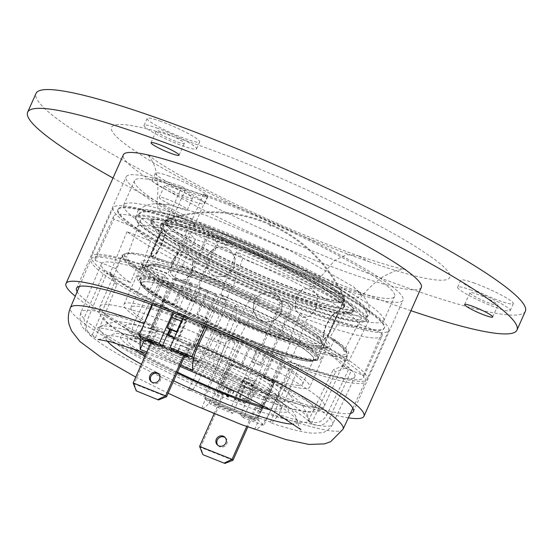 <?xml version="1.0" encoding="UTF-8"?>
<svg xmlns="http://www.w3.org/2000/svg" width="553" height="553" viewBox="0 0 553 553"><rect width="100%" height="100%" fill="white"/><g stroke="black" fill="none" stroke-linecap="round" stroke-linejoin="round"><path stroke-width="0.41" stroke-dasharray="2.77 2.07" d="M192.057 322.06A101.683 12.173 24 0 1 309.735 387.086A101.683 12.173 24 0 1 241.633 369.397A101.683 12.173 24 0 1 123.955 304.371A101.683 12.173 24 0 1 192.057 322.06M225.244 437.637A5.371 5.06 133.7 0 1 226.771 443.824A5.371 5.06 133.7 0 1 217.889 445.345M233.007 460.234L200.525 447.308L199.592 446.416M214.149 413.713L222.831 394.213L223.765 395.105L200.525 447.308L203.234 454.815M252.175 383.768L243.811 402.563L234.334 398.789L242.705 380.001L252.175 383.768L253.108 384.667L244.744 403.455L235.267 399.688L245.186 377.416L254.663 381.183L255.597 382.075A7.673 2.419 -68.3 0 1 254.366 390.826L249.721 401.264L248.781 400.372L253.433 389.927A3.836 1.21 111.7 0 0 254.048 385.559L253.108 384.667L254.663 381.183M222.831 394.213L217.08 391.925L229.474 364.081L239.629 368.125L250.163 344.457L257.94 347.554L251.746 361.475L259.869 364.71L266.062 350.789L273.846 353.885L263.311 377.554L273.459 381.591L261.064 409.434L255.313 407.146L246.666 426.563M223.765 395.105L218.013 392.817L217.08 391.925M218.013 392.817L230.407 364.973L229.474 364.081M230.407 364.973L240.562 369.017L239.629 368.125M240.562 369.017L251.097 345.355L250.163 344.457M251.097 345.355L258.88 348.452L257.94 347.554M258.88 348.452L252.68 362.367L251.746 361.475M252.68 362.367L260.802 365.602L259.869 364.71M260.802 365.602L266.995 351.68L266.062 350.789M266.995 351.68L274.779 354.777L273.846 353.885M274.779 354.777L264.244 378.446L263.311 377.554M264.244 378.446L274.392 382.482L273.459 381.591M274.392 382.482L261.998 410.326L261.064 409.434M261.998 410.326L256.246 408.038L255.313 407.146M256.246 408.038L247.813 426.985M243.811 402.563L244.744 403.455M242.705 380.001L244.571 381.784L254.048 385.559M234.334 398.789L235.267 399.688M245.186 377.416L246.12 378.307A7.673 2.419 -68.3 0 1 244.889 387.052L240.244 397.489L249.721 401.264M240.244 397.489L239.311 396.598L248.781 400.372M239.311 396.598L243.956 386.16A3.836 1.21 111.7 0 0 244.571 381.784M309.113 360.957A94.003 11.254 24 0 1 211.412 326.318A94.003 11.254 24 0 1 141.81 283.129A94.003 11.254 24 0 1 146.268 281.774A94.003 11.254 24 0 1 243.97 316.413A94.003 11.254 24 0 1 313.572 359.602A94.003 11.254 24 0 1 309.113 360.957M298.267 385.317A94.003 11.254 24 0 1 200.566 350.685A94.003 11.254 24 0 1 130.964 307.496A94.003 11.254 24 0 1 135.416 306.141A94.003 11.254 24 0 1 233.124 340.772A94.003 11.254 24 0 1 302.726 383.962A94.003 11.254 24 0 1 298.267 385.317M308.394 420.771L333.272 369.722A124.114 14.855 24 0 1 334.524 370.869A124.114 14.855 24 0 1 335.609 371.955L345.798 367.793A132.202 15.823 -156 0 0 344.747 366.75A132.202 15.823 -156 0 0 343.558 365.651L349.309 367.939L326.74 415.165C322.026 422.568 315.908 424.434 308.394 420.771A122.614 14.675 24 0 1 310.074 422.292A122.614 14.675 24 0 1 311.463 423.702C318.963 427.379 325.026 425.464 329.65 417.95L351.549 370.081A138.713 16.604 24 0 1 354.86 376.78A138.713 16.604 24 0 1 299.035 366.397L278.933 414.563L271.571 423.128L270.472 421.994A122.801 14.703 24 0 1 257.601 417.584L258.666 418.676A127.142 15.221 24 0 1 205.142 397.365L205.357 399.031A129.699 15.525 -156 0 0 258.811 420.315L258.59 418.656C241.875 412.669 224.006 405.549 204.99 397.31L204.078 396.273L225.527 343.835A123.796 14.82 24 0 1 213.935 338.685L219.375 333.659L221.207 335.408A138.713 16.604 24 0 1 106.999 272.705L86.911 321.293L86.206 328.772L89.876 335.049L95.462 337.689A122.614 14.675 24 0 1 93.782 336.169A122.614 14.675 24 0 1 92.392 334.759L85.985 331.309L84.001 318.507L104.766 270.569A138.713 16.604 24 0 1 101.42 263.94A138.713 16.604 24 0 1 157.273 274.253L134.718 321.894C131.282 330.182 130.833 335.063 133.356 336.535A122.801 14.703 24 0 1 146.227 340.938L146.054 340.89C162.596 346.793 180.409 353.885 199.488 362.167L200.151 362.284L198.638 361.261L197.504 361.669A129.699 15.525 -156 0 0 144.05 340.385L145.114 339.95A127.142 15.221 24 0 1 198.638 361.261M141.416 336.183A76.743 9.187 24 0 1 138.99 331.918A76.743 9.187 24 0 1 201.541 349.842A76.743 9.187 24 0 1 276.776 390.079A76.743 9.187 24 0 1 279.203 394.344A76.743 9.187 24 0 1 216.652 376.42A76.743 9.187 24 0 1 141.416 336.183M257.601 417.584L282.631 366.432L287.947 361.455L292.565 365.872L269.373 413.181C263.781 423.937 258.845 429.335 254.56 429.384A130.052 15.567 24 0 1 201.727 408.349C205.799 408.238 210.264 402.646 215.11 391.579L235.039 342.971L230.387 338.519L225.527 343.835M207.292 326.726L221.276 297.68A150.229 17.979 24 0 1 360.646 373.081A150.229 17.979 24 0 1 365.374 381.459A150.229 17.979 24 0 1 292.565 365.872M235.108 305.242L215.808 354.183C212.774 363.259 212.705 368.25 215.587 369.155A121.674 14.565 -156 0 0 200.151 362.284L224.449 311.139A123.658 14.8 24 0 1 236.055 316.295L236.933 306.991L235.108 305.242A138.713 16.604 24 0 1 349.309 367.939M145.114 339.95L146.227 340.938L167.483 288.141L168.361 279.189A131.745 15.767 -156 0 0 159.064 275.961L157.812 284.823L133.238 336.501C118.121 331.613 107.282 328.814 100.736 328.109L97.535 327.95L102.948 325.275C112.529 322.026 118.383 320.913 120.519 321.936L126.409 322.517L147.61 327.549C194.635 341.892 276.251 379.33 297.963 400.393L302.553 405.446L308.256 416.679L308.913 419.713A114.547 13.714 24 0 1 219.493 395.782A114.547 13.714 24 0 1 103.121 334.012A114.547 13.714 24 0 1 100.259 326.816A114.547 13.714 24 0 1 196.951 356.139A114.547 13.714 24 0 1 305.18 414.467A114.547 13.714 24 0 1 308.913 419.713L309.887 422.499L308.56 421.082C299.878 412.144 259.191 388.87 214.93 369.031L215.587 369.155L236.055 316.295M221.207 335.408L197.843 382.282L193.315 388.897L189.582 390.48L188.635 389.409A122.801 14.703 -156 0 0 204.078 396.273M287.947 361.455A131.745 15.767 -156 0 0 297.244 364.683L299.035 366.397M351.549 370.081L345.798 367.793M236.933 306.991A131.607 15.754 -156 0 0 225.928 302.132L224.449 311.139M221.276 297.68L225.928 302.132M177.852 350.581L187.025 354.445L177.852 350.581L180.333 345.017L180.707 345.369L178.225 350.941M219.375 333.659A131.607 15.754 -156 0 0 230.387 338.519M235.039 342.971A150.229 17.979 24 0 1 90.899 259.26A150.229 17.979 24 0 1 163.743 274.772L151.771 304.579M168.361 279.189L163.743 274.772M159.064 275.961L157.273 274.253M104.766 270.569L110.51 272.857A132.202 15.823 -156 0 0 112.75 274.993L106.999 272.705M146.925 351.95A130.052 15.567 24 0 1 180.582 365.243M144.105 323.657L140.192 336.874M193.038 370.538L197.504 361.669M157.812 284.823A123.803 14.82 24 0 1 167.483 288.141M254.56 429.384L258.811 420.315M201.727 408.349L205.357 399.031M297.244 364.683L292.302 369.743A123.803 14.82 24 0 1 282.631 366.432M270.472 421.994L292.302 369.743M188.635 389.409L213.935 338.685M92.392 334.759L114.506 282.611L110.51 272.857M95.462 337.689L116.842 284.843A124.114 14.855 24 0 1 114.506 282.611M112.75 274.993L116.842 284.843M311.463 423.702L335.609 371.955M343.558 365.651L333.272 369.722M229.613 389.326L228.5 388.254L227.145 387.715L228.265 388.787L224.2 387.169L228.638 389.146L229.758 390.211L231.106 390.75L229.986 389.685L234.05 391.296L229.613 389.326L227.138 394.89M233.677 390.943L231.195 396.508M234.05 391.296L231.569 396.867M229.986 389.685L227.587 395.07M231.106 390.75L228.334 396.985M229.758 390.211L227.511 395.25M228.638 389.146L226.391 394.178M224.573 387.529L222.175 392.92M224.2 387.169L221.725 392.741M228.265 388.787L228.5 388.254M227.145 387.715L224.663 393.287M180.707 345.369L189.126 348.521L180.333 345.017M189.126 348.521L186.651 354.086M189.499 348.874L187.025 354.445M198.195 362.727L226.087 300.085L226.467 300.452L231.659 286.095A123.934 14.834 -156 0 0 205.239 275.118A123.934 14.834 -156 0 0 180.506 265.73L181.813 266.981L195.437 239.262A120.865 14.468 24 0 1 218.387 247.986A120.865 14.468 24 0 1 242.808 258.12A120.865 14.468 24 0 1 345.203 311.235A120.865 14.468 24 0 1 358.296 323.74L381.784 333.086A146.953 17.592 24 0 1 382.088 335.892L363.494 377.651A146.953 17.592 24 0 0 363.411 375.376L342.59 367.081A123.934 14.834 -156 0 0 327.929 353.084L348.756 361.372A146.953 17.592 24 0 0 220.716 294.956L226.087 300.085A125.469 15.021 -156 0 0 198.672 288.68A125.469 15.021 -156 0 0 173.041 278.968L145.149 341.609A125.469 15.021 -156 0 1 170.78 351.321A125.469 15.021 -156 0 1 198.195 362.727L193.591 358.33M180.506 265.73L173.421 279.341L167.67 273.839A146.953 17.592 24 0 0 94.992 258.106A146.953 17.592 24 0 0 95.075 260.387L115.895 268.675A123.934 14.834 -156 0 0 130.556 282.68L109.729 274.385A146.953 17.592 24 0 0 237.769 340.8L238.723 341.713A150.796 18.049 24 0 1 91.487 256.551A150.796 18.049 24 0 1 166.716 272.933L167.67 273.839L188.946 233.062L195.437 239.262A120.865 14.468 24 0 0 137.421 226.958A120.865 14.468 24 0 0 137.379 228.5L113.89 219.154A146.953 17.592 24 0 1 113.586 216.347A146.953 17.592 24 0 1 188.946 233.062M226.467 300.452A123.934 14.834 -156 0 0 199.045 289.032A123.934 14.834 -156 0 0 173.421 279.341M274.931 295.102L282.237 302.076A150.796 18.049 24 0 1 113.178 207.824A150.796 18.049 24 0 1 208.806 231.935L216.105 238.91A120.865 14.468 24 0 0 140.517 219.997A120.865 14.468 24 0 0 274.931 295.102L274.005 297.189L280.212 303.12L291.037 307.427L284.83 301.496L285.763 299.408A120.865 14.468 24 0 0 361.351 318.321L358.254 325.282A120.865 14.468 24 0 1 300.238 312.977A120.865 14.468 24 0 1 277.288 304.254A120.865 14.468 24 0 1 252.866 294.12L259.357 300.32A146.953 17.592 24 0 1 126.976 231.652L150.464 241.004A120.865 14.468 24 0 1 137.379 228.5L126.858 256.799L122.123 254.912A123.934 14.834 -156 0 0 136.259 268.412L140.994 270.299L150.464 241.004A120.865 14.468 24 0 0 252.866 294.12L237.914 320.574L239.221 321.825A123.934 14.834 -156 0 0 290.38 342.189L289.067 340.938L300.238 312.977L306.728 319.178L290.816 361.918A146.953 17.592 24 0 0 363.494 377.651M226.004 245.311L219.797 239.38L208.972 235.066L215.179 240.997A120.865 14.468 24 0 1 220.557 243.12A120.865 14.468 24 0 1 226.004 245.311L226.937 243.216A120.865 14.468 24 0 1 361.351 318.321M342.59 367.081L348.756 353.008A123.934 14.834 -156 0 0 334.62 339.507L329.885 337.62A118.715 14.212 24 0 1 344.021 351.12L358.296 323.74A120.865 14.468 24 0 1 358.254 325.282M284.83 301.496A120.865 14.468 24 0 1 279.459 299.38A120.865 14.468 24 0 1 274.005 297.189M208.972 235.066L188.207 281.698L190.08 283.489L169.695 329.263M219.797 239.38L199.032 286.012L188.207 281.698M226.937 243.216L219.638 236.249A150.796 18.049 24 0 1 388.69 330.494A150.796 18.049 24 0 1 293.062 306.383L285.763 299.408M172.902 312.583L208.806 231.935M282.237 302.076L232.654 413.437A150.796 18.049 -156 0 1 210.838 404.354L238.723 341.713M152.504 304.848L166.716 272.933M291.77 362.83L285.445 356.789L257.56 419.43L263.885 425.471L291.77 362.83A150.796 18.049 24 0 0 366.998 379.213A150.796 18.049 24 0 0 219.762 294.044L220.716 294.956L236.318 251.919A146.953 17.592 24 0 1 368.692 320.588L345.203 311.235L329.885 337.62M291.037 307.427L270.279 354.058L268.405 352.275L240.52 414.916L255.403 420.84L254.359 419.845L213.755 403.676L214.806 404.678L229.689 410.603L232.654 413.437M280.212 303.12L259.454 349.752L270.279 354.058M140.994 270.299A118.715 14.212 24 0 1 126.858 256.799M181.813 266.981A118.715 14.212 24 0 1 232.965 287.346L242.808 258.12L236.318 251.919M382.088 335.892A146.953 17.592 24 0 1 306.728 319.178M368.692 320.588L348.756 361.372M363.411 375.376L381.784 333.086M95.075 260.387L113.89 219.154M210.838 404.354L204.513 398.312L232.398 335.671L237.769 340.8L259.357 300.32M126.976 231.652L109.729 274.385M289.067 340.938A118.715 14.212 24 0 1 237.914 320.574M219.638 236.249L183.727 316.897M205.543 325.98L219.762 294.044M293.062 306.383L243.479 417.743A150.796 18.049 -156 0 0 263.885 425.471M215.179 240.997L216.105 238.91M290.38 342.189L285.065 356.422L285.445 356.789A125.469 15.021 -156 0 1 232.398 335.671L232.018 335.305L239.221 321.825M232.018 335.305A123.934 14.834 -156 0 0 285.065 356.422M136.259 268.412L130.556 282.68M115.895 268.675L122.123 254.912M232.965 287.346L231.659 286.095M334.62 339.507L327.929 353.084M344.021 351.12L348.756 353.008M243.479 417.743L240.52 414.916M204.513 398.312A125.469 15.021 -156 0 0 257.56 419.43M229.689 410.603L257.58 347.961L259.454 349.752M257.58 347.961L242.691 342.037L241.647 341.035L282.251 357.203L283.295 358.199L268.405 352.275M283.295 358.199L255.403 420.84M242.691 342.037L214.806 404.678M241.647 341.035L213.755 403.676M282.251 357.203L254.359 419.845M151.211 342.342L184.82 355.717M173.013 350.436L200.905 287.795L199.032 286.012M200.905 287.795L215.794 293.719L216.838 294.721L176.241 278.56L175.19 277.558L190.08 283.489M175.19 277.558L147.298 340.199M215.794 293.719L187.902 356.36M216.838 294.721L188.946 357.362M176.241 278.56L148.57 340.703M312.265 286.903L247.91 260.788L188.144 230.656L157.688 208.965L158.054 204.347L169.149 204.693L205.716 215.228L290.678 250.986L353.567 286.8L361.399 295.281L356.471 298.254L312.265 286.903L334.71 260.387L346.676 254.65L357.957 255.659C308.622 238.55 236.981 206.718 190.75 181.349C175.405 172.951 163.66 165.969 155.511 160.418L147.388 154.384C147.506 154.183 153.934 161.656 155.773 170.345C157.923 179.11 158.414 188.635 157.259 198.914L156.513 205.993M368.768 261.597C447.336 289.53 474.515 285.459 425.464 253.101C380.381 222.133 268.758 169.398 192.603 143.089C114.029 115.155 86.849 119.227 135.9 151.584C180.983 182.552 292.606 235.288 368.768 261.597L357.957 255.659C386.084 264.984 401.934 269.532 405.515 269.304C405.771 268.779 402.231 269.318 394.883 270.922L383.423 276.41C375.349 281.899 367.897 288.784 361.054 297.065M167.932 175.681A28.777 3.442 24 0 1 195.119 187.564A28.777 3.442 24 0 1 207.9 196.591A28.777 3.442 24 0 1 195.299 194.089A28.777 3.442 24 0 1 168.105 182.207A28.777 3.442 24 0 1 155.324 173.186A28.777 3.442 24 0 1 167.932 175.681M164.829 182.642A28.777 3.442 24 0 1 192.022 194.525A28.777 3.442 24 0 1 204.804 203.552A28.777 3.442 24 0 1 192.195 201.05A28.777 3.442 24 0 1 165.008 189.167A28.777 3.442 24 0 1 152.227 180.14A28.777 3.442 24 0 1 164.829 182.642M473.347 282.756A28.777 3.442 24 0 1 500.534 294.645A28.777 3.442 24 0 1 513.322 303.666A28.777 3.442 24 0 1 500.714 301.171A28.777 3.442 24 0 1 473.52 289.288A28.777 3.442 24 0 1 460.739 280.26A28.777 3.442 24 0 1 473.347 282.756M470.25 289.717A28.777 3.442 24 0 1 497.437 301.599A28.777 3.442 24 0 1 510.219 310.627A28.777 3.442 24 0 1 497.617 308.132A28.777 3.442 24 0 1 470.423 296.242A28.777 3.442 24 0 1 457.642 287.221A28.777 3.442 24 0 1 470.25 289.717M159.72 120.976A28.777 3.442 24 0 1 186.914 132.858A28.777 3.442 24 0 1 199.695 141.879A28.777 3.442 24 0 1 187.087 139.384A28.777 3.442 24 0 1 159.9 127.501A28.777 3.442 24 0 1 147.119 118.473A28.777 3.442 24 0 1 159.72 120.976M156.623 127.93A28.777 3.442 24 0 1 183.817 139.819A28.777 3.442 24 0 1 196.598 148.84A28.777 3.442 24 0 1 183.99 146.345A28.777 3.442 24 0 1 156.803 134.462A28.777 3.442 24 0 1 144.015 125.434A28.777 3.442 24 0 1 156.623 127.93M185.677 188.939A143.884 17.226 24 0 1 196.156 192.513A143.884 17.226 24 0 1 207.264 196.509L203.601 194.041A151.563 18.145 24 0 1 403.026 300.182A151.563 18.145 24 0 1 336.632 287.014A151.563 18.145 24 0 1 193.432 224.428A151.563 18.145 24 0 1 126.112 176.891A151.563 18.145 24 0 1 182.006 186.472L185.677 188.939L154.688 258.541A143.884 17.226 24 0 1 165.167 262.115A143.884 17.226 24 0 1 176.276 266.111L172.612 263.643A151.563 18.145 -156 0 0 161.517 259.654A151.563 18.145 -156 0 0 151.017 256.074L154.688 258.541M348.376 417.826A163.073 19.521 24 0 1 292.53 402.059A163.073 19.521 24 0 1 75.256 296.221M421.289 287.463A163.073 19.521 24 0 1 349.855 273.293A163.073 19.521 24 0 1 195.776 205.958A163.073 19.521 24 0 1 123.347 154.805M410.948 310.696A267.818 32.06 24 0 1 399.66 306.797A267.818 32.06 24 0 1 112.999 178.038M525.35 311.277A267.818 32.06 24 0 1 408.031 288.009A267.818 32.06 24 0 1 154.978 177.416A267.818 32.06 24 0 1 36.014 93.409M193.336 222.271A127.003 15.201 24 0 1 310.717 273.355A127.003 15.201 24 0 1 369.909 313.758A127.003 15.201 24 0 1 314.111 303.521A127.003 15.201 24 0 1 191.532 249.721A127.003 15.201 24 0 1 138.181 210.582A127.003 15.201 24 0 1 193.336 222.271M321.411 308.429A142.349 17.039 24 0 1 186.907 249.645A142.349 17.039 24 0 1 123.678 204.997A142.349 17.039 24 0 1 186.036 217.364A142.349 17.039 24 0 1 320.54 276.147A142.349 17.039 24 0 1 383.768 320.795A142.349 17.039 24 0 1 321.411 308.429M332.256 284.069A142.349 17.039 24 0 1 197.753 225.285A142.349 17.039 24 0 1 134.524 180.637A142.349 17.039 24 0 1 196.882 193.004A142.349 17.039 24 0 1 331.385 251.788A142.349 17.039 24 0 1 394.614 296.436A142.349 17.039 24 0 1 332.256 284.069M203.601 194.041L172.612 263.643M350.443 413.409A151.563 18.145 24 0 1 287.055 398.374A151.563 18.145 24 0 1 77.157 291.735M177.603 142.045A15.346 1.839 -156 0 0 184.329 143.379A15.346 1.839 -156 0 0 177.513 138.568A15.346 1.839 -156 0 0 163.011 132.229A15.346 1.839 -156 0 0 156.285 130.895A15.346 1.839 -156 0 0 163.107 135.706A15.346 1.839 -156 0 0 177.603 142.045M491.23 303.832A15.346 1.839 -156 0 0 497.956 305.166A15.346 1.839 -156 0 0 491.133 300.355A15.346 1.839 -156 0 0 476.631 294.016A15.346 1.839 -156 0 0 469.912 292.682A15.346 1.839 -156 0 0 476.727 297.493A15.346 1.839 -156 0 0 491.23 303.832M185.815 196.757A15.346 1.839 -156 0 0 192.534 198.092A15.346 1.839 -156 0 0 185.718 193.274A15.346 1.839 -156 0 0 171.216 186.935A15.346 1.839 -156 0 0 164.497 185.608A15.346 1.839 -156 0 0 171.312 190.419A15.346 1.839 -156 0 0 185.815 196.757M165.948 198.769A15.346 1.839 24 0 1 180.451 205.108A15.346 1.839 24 0 1 187.267 209.919A15.346 1.839 24 0 1 180.548 208.592A15.346 1.839 24 0 1 166.045 202.253A15.346 1.839 24 0 1 159.223 197.435A15.346 1.839 24 0 1 165.948 198.769M182.006 186.472L151.017 256.074M207.264 196.509L176.276 266.111M315.881 308.318L309.908 315.991L302.325 317.484L295.171 309.645L295.869 296.747L302.491 289.26L310.938 288.023L317.505 295.689L315.881 308.318M296.118 296.816L295.413 309.715L302.574 317.553L310.157 316.06L316.129 308.394L317.754 295.765L311.18 288.092L302.74 289.33L296.118 296.816M155.02 244.26L151.322 253.156L150.907 257.221L155.635 253.73L162.07 243.458L164.822 234.106L164.068 229.495L160.246 233.407L155.02 244.26M162.416 243.624L155.974 253.896L151.246 257.38L151.667 253.322L160.584 233.58L164.407 229.654L165.16 234.265L162.416 243.624M325.814 325.337L323.063 334.689L323.816 339.307L327.639 335.388L336.563 315.639L336.984 311.574L332.249 315.065L325.814 325.337M333.21 324.701L327.984 335.547L324.155 339.466L323.408 334.848L326.159 325.503L332.588 315.231L337.323 311.74L336.908 315.798L333.21 324.701M281.207 312.362C276.749 320.588 270.272 323.526 261.769 321.175L257.332 318.321L253.108 310.537L254.138 301.585C258.804 293.546 265.481 290.795 274.164 293.339L278.532 296.125L282.424 303.597L281.207 312.362M261.68 321.086C270.168 323.443 276.645 320.505 281.111 312.272L282.334 303.5L278.436 296.035L274.074 293.249C265.385 290.705 258.714 293.456 254.041 301.496L253.018 310.454L257.235 318.231L261.68 321.086M172.342 260.643L170.718 273.272L177.292 280.938L185.732 279.7L192.361 272.214L193.059 259.316L185.905 251.477L178.322 252.97L172.342 260.643M192.112 272.145L185.49 279.624L177.043 280.862L170.476 273.196L172.094 260.567L178.073 252.894L185.656 251.401L192.81 259.239L192.112 272.145M207.022 256.599L205.799 265.364L209.698 272.836L214.059 275.622C222.748 278.166 229.426 275.415 234.092 267.369L235.115 258.41L230.898 250.64L226.46 247.779C217.979 245.421 211.502 248.359 207.022 256.599M214.156 275.712L209.794 272.926L205.903 265.468L207.119 256.689C211.585 248.456 218.069 245.518 226.55 247.868L230.988 250.723L235.212 258.507L234.182 267.458C229.523 275.505 222.845 278.256 214.156 275.712M257.898 329.878A97.84 11.71 24 0 1 144.658 267.306A97.84 11.71 24 0 1 210.188 284.325A97.84 11.71 24 0 1 323.429 346.897A97.84 11.71 24 0 1 257.898 329.878M278.194 284.29A97.84 11.71 24 0 1 164.953 221.718A97.84 11.71 24 0 1 230.483 238.73A97.84 11.71 24 0 1 343.724 301.309A97.84 11.71 24 0 1 278.194 284.29M230.58 238.82A97.459 11.668 24 0 1 343.372 301.15A97.459 11.668 24 0 1 278.097 284.201A97.459 11.668 24 0 1 165.306 221.871A97.459 11.668 24 0 1 230.58 238.82M204.859 296.595A97.459 11.668 24 0 1 317.65 358.918A97.459 11.668 24 0 1 252.382 341.968A97.459 11.668 24 0 1 139.584 279.638A97.459 11.668 24 0 1 204.859 296.595M252.472 342.058A97.84 11.71 24 0 1 139.238 279.486A97.84 11.71 24 0 1 204.769 296.505A97.84 11.71 24 0 1 318.003 359.077A97.84 11.71 24 0 1 252.472 342.058M252.935 341.014A97.84 11.71 24 0 1 139.702 278.442A97.84 11.71 24 0 1 205.232 295.461A97.84 11.71 24 0 1 318.466 358.033A97.84 11.71 24 0 1 252.935 341.014M253.585 341.63A100.487 12.028 24 0 1 137.282 277.364A100.487 12.028 24 0 1 204.582 294.839A100.487 12.028 24 0 1 320.885 359.111A100.487 12.028 24 0 1 253.585 341.63M258.541 330.494A100.487 12.028 24 0 1 142.239 266.228A100.487 12.028 24 0 1 209.546 283.703A100.487 12.028 24 0 1 325.848 347.975A100.487 12.028 24 0 1 258.541 330.494M270.362 225.223L270.811 225.465L270.362 225.223M270.051 225.914L270.5 226.163L270.051 225.914M213.776 233.76A145.805 17.454 -156 0 0 118.045 209.158A145.805 17.454 -156 0 0 288.707 303.168A145.805 17.454 -156 0 0 384.446 327.77A145.805 17.454 -156 0 0 213.776 233.76M213.465 234.451A145.805 17.454 -156 0 0 117.734 209.857A145.805 17.454 -156 0 0 288.403 303.867A145.805 17.454 -156 0 0 384.135 328.461A145.805 17.454 -156 0 0 213.465 234.451M218.705 238.322A126.623 15.159 -156 0 0 135.623 216.852A126.623 15.159 -156 0 0 283.779 298.606A126.623 15.159 -156 0 0 366.964 319.855A126.623 15.159 -156 0 0 218.705 238.322M169.177 225.838A97.84 11.71 -156 0 0 280.226 283.122A97.84 11.71 -156 0 0 344.595 298.979A97.84 11.71 -156 0 0 344.319 297.873A97.84 11.71 -156 0 0 340.994 293.83A97.84 11.71 -156 0 0 229.944 236.546A97.84 11.71 -156 0 0 167.103 218.974A97.84 11.71 -156 0 0 166.1 219.506A97.84 11.71 -156 0 0 169.177 225.838M340.254 294.03A97.21 11.634 -156 0 0 229.924 237.113A97.21 11.634 -156 0 0 167.497 219.659A97.21 11.634 -156 0 0 166.488 220.191A97.21 11.634 -156 0 0 169.55 226.474A97.21 11.634 -156 0 0 279.88 283.392A97.21 11.634 -156 0 0 343.835 299.145A97.21 11.634 -156 0 0 343.558 298.046A97.21 11.634 -156 0 0 340.254 294.03M283.281 299.118A125.87 15.069 -156 0 0 365.899 320.394A125.87 15.069 -156 0 0 218.594 239.2A125.87 15.069 -156 0 0 135.927 218.006A125.87 15.069 -156 0 0 283.281 299.118M151.432 381.867A5.371 5.06 -46.3 0 0 160.315 380.346A5.371 5.06 -46.3 0 0 158.787 374.16M136.778 391.337L134.068 383.83L133.135 382.932M169.011 335.761L168.817 336.203L178.287 339.977L186.651 321.182L177.181 317.415L171.575 330.01M185.041 355.226L189.79 344.56L195.541 346.849L207.942 319.005L197.787 314.968L208.322 291.3L200.545 288.203L194.345 302.125L186.223 298.89L192.423 284.968L184.64 281.871L174.105 305.539L163.951 301.496L151.557 329.339L157.308 331.627L134.068 383.83L166.55 396.757M183.907 354.77L188.856 343.662L189.79 344.56M188.856 343.662L194.608 345.957L195.541 346.849M194.608 345.957L207.002 318.113L207.942 319.005M207.002 318.113L196.854 314.069L197.787 314.968M196.854 314.069L207.389 290.408L208.322 291.3M207.389 290.408L199.605 287.311L200.545 288.203M199.605 287.311L193.412 301.233L194.345 302.125M193.412 301.233L185.29 297.998L186.223 298.89M185.29 297.998L191.49 284.076L192.423 284.968M191.49 284.076L183.707 280.979L184.64 281.871M183.707 280.979L173.172 304.648L174.105 305.539M173.172 304.648L163.017 300.604L163.951 301.496M163.017 300.604L150.623 328.447L151.557 329.339M150.623 328.447L156.375 330.735L157.308 331.627M156.375 330.735L151.432 341.844M177.181 317.415L176.248 316.523L170.442 329.553M168.181 328.655L172.826 318.217A3.836 1.21 -68.3 0 1 175.183 315.542A3.836 1.21 -68.3 0 1 175.308 315.625L176.248 316.523L177.796 313.039L176.863 312.148A7.673 2.419 111.7 0 0 176.601 311.975A7.673 2.419 111.7 0 0 174.402 313.171M174.375 337.897L177.354 339.086L187.267 316.814L177.796 313.039M168.817 336.203L167.877 335.312M186.651 321.182L184.785 319.399L175.308 315.625M178.287 339.977L177.354 339.086M187.267 316.814L186.333 315.922A7.673 2.419 111.7 0 0 186.071 315.749A7.673 2.419 111.7 0 0 183.506 317.387M177.064 331.862L177.651 332.429L176.939 332.146M177.651 332.429L182.303 321.984A3.836 1.21 -68.3 0 1 184.654 319.316A3.836 1.21 -68.3 0 1 184.785 319.399M210.271 279.942A103.217 12.353 -156 0 0 144.43 267.742A103.217 12.353 -156 0 0 260.601 327.998A103.217 12.353 -156 0 0 326.45 340.199A103.217 12.353 -156 0 0 210.271 279.942M259.606 329.028A101.683 12.173 24 0 1 141.927 264.002A101.683 12.173 24 0 1 210.029 281.691A101.683 12.173 24 0 1 327.708 346.717A101.683 12.173 24 0 1 259.606 329.028M204.886 276.776A122.78 14.696 -156 0 0 122.648 255.417A122.78 14.696 -156 0 0 264.749 333.943A122.78 14.696 -156 0 0 346.987 355.303A122.78 14.696 -156 0 0 204.886 276.776M264.998 332.194A121.245 14.516 24 0 1 128.524 261.41A121.245 14.516 24 0 1 205.875 275.74A121.245 14.516 24 0 1 342.348 346.524A121.245 14.516 24 0 1 264.998 332.194M181.031 336.328A115.107 13.777 -156 0 0 107.6 322.724A115.107 13.777 -156 0 0 237.161 389.927A115.107 13.777 -156 0 0 310.592 403.531A115.107 13.777 -156 0 0 181.031 336.328M242.131 384.75A122.78 14.696 24 0 1 100.031 306.231A122.78 14.696 24 0 1 182.262 327.583A122.78 14.696 24 0 1 324.362 406.109A122.78 14.696 24 0 1 242.131 384.75M246.12 378.307L255.597 382.075M244.889 387.052L254.366 390.826M243.956 386.16L253.433 389.927M138.43 350.408A84.415 10.106 24 0 1 129.996 343.925A84.415 10.106 24 0 1 183.928 353.941A84.415 10.106 24 0 1 278.899 403.213A84.415 10.106 24 0 1 265.841 407.132M177.513 372.134A84.415 10.106 24 0 1 145.591 354.964M139.868 339.66A76.743 9.187 -156 0 0 215.103 379.897A76.743 9.187 -156 0 0 277.654 397.821A76.743 9.187 -156 0 0 275.228 393.556A76.743 9.187 -156 0 0 199.992 353.319A76.743 9.187 -156 0 0 137.441 335.394A76.743 9.187 -156 0 0 139.868 339.66M107.137 340.966A104.89 12.553 24 0 1 106.494 336.494A104.89 12.553 24 0 1 195.029 363.342A104.89 12.553 24 0 1 294.127 416.755A104.89 12.553 24 0 1 297.549 421.552A104.89 12.553 24 0 1 293.795 424.068M173.649 380.81A104.89 12.553 24 0 1 141.444 364.275M215.11 391.579A149.255 17.869 24 0 1 75.104 316.005A149.255 17.869 24 0 1 70.376 307.751M343.074 429.163A149.255 17.869 24 0 1 269.373 413.181M290.242 395.443A92.012 11.012 24 0 1 231.465 384.522A92.012 11.012 24 0 1 127.95 330.818A92.012 11.012 24 0 1 186.734 341.733A92.012 11.012 24 0 1 290.242 395.443M132.644 348.431A92.012 11.012 24 0 1 123.298 341.256A92.012 11.012 24 0 1 182.082 352.178A92.012 11.012 24 0 1 285.597 405.881A92.012 11.012 24 0 1 271.177 410.105M215.808 354.183A137.745 16.486 24 0 1 326.74 415.165M84.001 318.507A137.745 16.486 24 0 1 80.973 312.238A137.745 16.486 24 0 1 134.718 321.894M329.65 417.95A137.745 16.486 24 0 1 332.65 424.289A137.745 16.486 24 0 1 278.933 414.563M197.843 382.282A137.745 16.486 24 0 1 86.911 321.293M177.126 372.999A92.012 11.012 24 0 1 145.073 356.118M224.152 239.511A110.171 13.189 -156 0 0 151.674 221.649A110.171 13.189 -156 0 0 280.772 291.956A110.171 13.189 -156 0 0 352.662 311.139A110.171 13.189 -156 0 0 224.152 239.511M278.366 289.731A100.805 12.069 -156 0 0 344.685 306.065A100.805 12.069 -156 0 0 226.557 241.737A100.805 12.069 -156 0 0 160.778 224.186A100.805 12.069 -156 0 0 278.366 289.731M278.055 289.848A100.107 11.986 -156 0 0 343.918 306.079A100.107 11.986 -156 0 0 226.606 242.193A100.107 11.986 -156 0 0 161.282 224.76A100.107 11.986 -156 0 0 278.055 289.848M223.841 239.629A110.87 13.272 -156 0 0 150.907 221.663A110.87 13.272 -156 0 0 280.82 292.413A110.87 13.272 -156 0 0 353.167 311.712A110.87 13.272 -156 0 0 223.841 239.629M211.433 283.025A95.925 11.482 -156 0 0 147.188 266.346A95.925 11.482 -156 0 0 258.203 327.694A95.925 11.482 -156 0 0 322.447 344.374A95.925 11.482 -156 0 0 211.433 283.025M258.451 325.945A94.39 11.302 24 0 1 152.206 270.839A94.39 11.302 24 0 1 212.428 281.995A94.39 11.302 24 0 1 318.666 337.095A94.39 11.302 24 0 1 258.451 325.945M204.679 299.394A94.39 11.302 -156 0 0 144.464 288.237A94.39 11.302 -156 0 0 250.703 343.344A94.39 11.302 -156 0 0 310.917 354.501A94.39 11.302 -156 0 0 204.679 299.394M251.698 342.307A95.925 11.482 24 0 1 140.676 280.959A95.925 11.482 24 0 1 204.921 297.645A95.925 11.482 24 0 1 315.943 358.994A95.925 11.482 24 0 1 251.698 342.307M186.333 315.922L176.863 312.148M182.303 321.984L172.826 318.217M123.955 304.371L141.927 263.995C138.831 263.276 153.934 277.627 182.849 292.157C206.905 304.903 232.806 316.834 260.546 327.964C293.761 340.973 315.41 347.408 325.496 347.27L327.708 346.717L309.735 387.086M122.648 255.417L125.821 253.122L135.872 253.336C151.176 255.852 174.492 263.311 205.827 275.705C251.242 293.684 303.542 319.406 328.752 336.189C338.56 342.604 344.505 347.685 346.579 351.425L346.987 355.303L324.362 406.109C323.83 409.904 319.081 411.95 310.115 412.255C305.491 411.937 299.657 410.858 292.62 409.02C277.896 405.169 259.495 398.865 237.424 390.093C193.744 372.798 143.718 348.196 119.317 331.904C113.088 327.818 108.284 324.127 104.911 320.844C101.662 318.521 97.549 311.332 100.031 306.231L122.648 255.417M217.391 444.93L218.324 445.822M224.808 437.16L225.742 438.052M141.81 283.129L130.964 307.496M313.572 359.602L302.726 383.962M138.99 331.918L137.441 335.394C135.768 337.793 134.503 338.913 133.653 338.747L138.243 339.183C147.167 340.627 162.651 345.673 184.702 354.314C205.26 362.574 224.739 371.478 243.147 381.024C263.263 391.932 274.447 398.851 276.694 401.796L277.696 402.881C277.005 402.356 276.991 400.669 277.654 397.821L279.203 394.344M98.102 339.438C98.268 339.639 104.088 338.491 106.494 336.494L114.9 333.577L122.572 333.632L141.029 337.613L173.884 348.832L209.048 363.439L235.343 375.75L264.935 391.434L281.608 401.955L290.007 408.708C293.346 411.183 295.862 415.462 297.549 421.552C297.673 424.676 300.708 429.771 300.97 429.764M135.741 377.084L168.126 393.224M101.42 263.94L80.973 312.238C77.648 323.747 83.897 328.593 85.978 331.316M271.571 423.128C289.309 429.059 303.058 432.425 312.818 433.234L321.639 432.736C325.883 432.17 329.553 429.356 332.65 424.289L354.86 376.78M89.876 335.049C105.353 348.625 144.768 370.157 189.582 390.48M352.89 408.176L365.374 381.459M79.404 286.413L90.899 259.26M146.358 353.236L180.057 366.418M113.178 207.824L91.487 256.551M113.586 216.347L94.992 258.106M388.69 330.494L366.998 379.213M140.517 219.997L137.421 226.958M204.804 203.552L207.9 196.591M510.219 310.627L513.322 303.666M196.598 148.84L199.695 141.879M353.567 286.8L363.508 296.27L365.886 299.678C368.346 303.348 369.687 308.042 369.909 313.758M123.678 204.997L134.524 180.637M353.443 411.543L403.026 300.182M179.061 155.213L184.329 143.379M492.682 317L497.956 305.166M187.267 209.919L192.534 198.092M159.223 197.435L164.497 185.608M464.644 304.516L469.912 292.682M151.017 142.729L156.285 130.895M76.528 288.251L126.112 176.891M383.768 320.795L394.614 296.436M169.149 204.693L155.455 203.642L151.335 204.154C146.96 204.783 142.577 206.926 138.181 210.582M144.015 125.434L147.119 118.473M457.642 287.221L460.739 280.26M152.227 180.14L155.324 173.186M144.658 267.306L164.953 221.718M317.65 358.918L343.372 301.15M139.238 279.486L139.702 278.442M137.282 277.364L142.239 266.228M320.885 359.111L325.848 347.975M318.003 359.077L318.466 358.033M139.584 279.638L165.306 221.871M323.429 346.897L343.724 301.309M270.811 225.465L270.5 226.163M118.045 209.158L117.734 209.857M151.674 221.649L151.169 219.396L155.981 223.965C160.992 227.988 168.672 233.007 179.006 239.034C205.619 254.567 247.882 274.613 284.512 289.046C304.883 297.085 321.867 302.947 335.477 306.639C346.952 309.452 353.353 310.572 354.673 310.005L352.662 311.139C352.489 312.459 349.067 313.164 342.404 313.254C338.028 312.874 332.388 311.747 325.475 309.874C312.701 306.397 297.058 301.005 278.532 293.691C247.06 281.118 218.172 267.693 191.863 253.419C179.953 246.894 170.566 241.136 163.695 236.152L154.55 228.161L151.674 221.649M135.623 216.852C135.983 215.221 138.209 213.423 142.287 211.474L150.388 210.707C155.393 211.025 161.725 212.193 169.384 214.225C184.052 218.096 202.211 224.311 223.861 232.868C260.449 247.495 293.733 263.034 323.705 279.479C336.749 286.717 346.98 293.104 354.39 298.634C360.031 302.56 364.054 306.756 366.466 311.228C367.745 313.599 367.911 316.475 366.964 319.855M166.1 219.506L160.059 224.636L161.974 224.518C165.568 224.573 171.734 225.797 180.458 228.195C192.472 231.583 207.092 236.67 224.324 243.472C279.244 264.23 345.272 301.468 344.83 306.901L344.595 298.979M343.835 299.145L344.139 307.24C344.194 301.744 278.442 264.742 224.041 244.184C207.34 237.59 193.08 232.606 181.253 229.219C172.246 226.695 165.879 225.389 162.174 225.292L160.273 225.375L166.488 220.191M150.907 221.663C150.72 225.859 154.833 230.898 163.239 236.774C170.151 241.785 179.566 247.557 191.49 254.09C217.827 268.385 246.749 281.823 278.256 294.403C297.314 301.931 313.323 307.427 326.277 310.883C333.01 312.673 338.526 313.731 342.832 314.056C348.971 314.028 352.413 313.247 353.167 311.712L354.826 310.751C353.581 311.346 347.415 310.309 336.328 307.662C322.558 303.998 305.194 298.032 284.235 289.765C245.961 274.689 201.631 253.502 175.225 237.7C155.974 226.357 150.015 219.824 150.506 219.783L150.907 221.663M135.927 218.006C136.722 215.601 138.934 213.658 142.57 212.193L150.444 211.474C155.186 211.785 161.172 212.877 168.409 214.764C183.14 218.601 201.527 224.871 223.578 233.58C260.138 248.193 293.394 263.719 323.332 280.15C346.835 292.648 361.033 303.224 365.92 311.878C367.123 315.293 367.116 318.134 365.899 320.394M344.319 297.873A144.789 144.789 0 0 0 167.103 218.974M343.558 298.046A144.022 144.022 0 0 0 167.497 219.659M384.446 327.77L384.135 328.461M270.106 225.154L269.795 225.852M147.188 266.346L150.119 264.313L159.471 264.797C171.582 267.071 189.216 272.788 212.373 281.961C246.403 295.433 285.5 314.519 305.823 327.583C315.915 334.199 321.3 338.602 321.977 340.8L322.447 344.374L315.943 358.994L313.005 361.026C306.12 362.692 285.376 356.809 250.751 343.378C195.617 321.044 135.063 289.599 140.676 280.959L147.188 266.346M151.868 382.344L150.934 381.452M159.285 374.575L158.352 373.683M186.071 315.749L176.601 311.975M184.654 319.316L175.183 315.542"/><path stroke-width="0.83" d="M217.889 445.345A5.371 5.06 133.7 0 1 225.244 437.637M225.838 442.932A5.371 5.06 133.7 0 1 217.391 444.93A5.371 5.06 133.7 0 1 216.361 439.158A5.371 5.06 133.7 0 1 224.808 437.16A5.371 5.06 133.7 0 1 225.838 442.932M224.4 462.972L232.073 459.343L233.007 460.234L224.891 463.435L203.234 454.815L224.891 463.435M214.149 413.713L199.592 446.416L202.751 454.352M199.592 446.416L232.073 459.343L246.666 426.563M247.813 426.985L233.007 460.234M180.582 365.243A130.052 15.567 24 0 1 193.038 370.538C191.497 364.945 193.274 356.526 198.368 345.266L207.292 326.726M222.036 393.038L226.156 394.711L226.979 396.446L228.334 396.985L227.511 395.25L231.569 396.867L227.138 394.89L226.018 393.826L224.663 393.287L225.783 394.351L222.036 393.038A92.012 11.012 24 0 1 177.126 372.999M151.771 304.579L144.105 323.657A149.255 17.869 24 0 0 70.376 307.751L79.404 286.413M140.192 336.874L140.199 349.496A130.052 15.567 24 0 1 146.925 351.95M140.199 349.496L144.05 340.385M227.587 395.07L226.979 396.446M226.391 394.178L226.156 394.711M226.018 393.826L225.783 394.351M172.902 312.583L159.229 343.295A150.796 18.049 -156 0 0 138.824 335.567L152.504 304.848M183.727 316.897L170.054 347.609A150.796 18.049 -156 0 1 191.87 356.685L205.543 325.98M193.591 358.33L191.87 356.685M138.824 335.567L145.149 341.609M184.82 355.717L188.946 357.362L187.902 356.36L173.013 350.436L170.054 347.609M159.229 343.295L162.188 346.13L147.298 340.199L148.349 341.201L151.211 342.342M162.188 346.13L169.695 329.263M148.57 340.703L148.349 341.201M75.256 296.221A163.073 19.521 24 0 1 66.014 283.571A163.073 19.521 24 0 1 137.448 297.735A163.073 19.521 24 0 1 291.528 365.077A163.073 19.521 24 0 1 363.964 416.222A163.073 19.521 24 0 1 348.376 417.826M66.014 283.571L123.347 154.805A163.073 19.521 24 0 1 194.78 168.976A163.073 19.521 24 0 1 348.86 236.318A163.073 19.521 24 0 1 421.289 287.463L363.964 416.222M112.999 178.038A267.818 32.06 24 0 1 27.65 112.204A267.818 32.06 24 0 1 144.969 135.471A267.818 32.06 24 0 1 398.022 246.064A267.818 32.06 24 0 1 516.986 330.065A267.818 32.06 24 0 1 410.948 310.696M27.65 112.204L36.014 93.409A267.818 32.06 24 0 1 153.34 116.676A267.818 32.06 24 0 1 406.393 227.269A267.818 32.06 24 0 1 525.35 311.277L516.986 330.065M77.157 291.735A151.563 18.145 24 0 1 76.528 288.251A151.563 18.145 24 0 1 142.923 301.42A151.563 18.145 24 0 1 286.122 364.005A151.563 18.145 24 0 1 353.443 411.543A151.563 18.145 24 0 1 350.443 413.409M157.743 144.063A15.346 1.839 24 0 1 172.246 150.395A15.346 1.839 24 0 1 179.061 155.213A15.346 1.839 24 0 1 172.336 153.879A15.346 1.839 24 0 1 157.833 147.54A15.346 1.839 24 0 1 151.017 142.729A15.346 1.839 24 0 1 157.743 144.063M471.363 305.844A15.346 1.839 24 0 1 485.866 312.182A15.346 1.839 24 0 1 492.682 317A15.346 1.839 24 0 1 485.963 315.666A15.346 1.839 24 0 1 471.46 309.327A15.346 1.839 24 0 1 464.644 304.516A15.346 1.839 24 0 1 471.363 305.844M149.904 375.681A5.371 5.06 -46.3 0 0 150.934 381.452A5.371 5.06 -46.3 0 0 159.382 379.455A5.371 5.06 -46.3 0 0 158.352 373.683A5.371 5.06 -46.3 0 0 149.904 375.681M158.787 374.16A5.371 5.06 -46.3 0 0 151.432 381.867M136.294 390.874L158.434 399.957L136.294 390.874L133.135 382.932L165.617 395.865L166.55 396.757L158.434 399.957M183.907 354.77L165.617 395.865L157.944 399.494M171.575 330.01L169.011 335.761M166.55 396.757L185.041 355.226M151.432 341.844L133.135 382.932M170.442 329.553L167.877 335.312L174.375 337.897M174.402 313.171A7.673 2.419 111.7 0 0 171.893 317.325L167.241 327.763L168.181 328.655L176.939 332.146M183.506 317.387A7.673 2.419 111.7 0 0 181.363 321.093L176.718 331.53L167.241 327.763M265.841 407.132A84.415 10.106 24 0 1 177.513 372.134M145.591 354.964A84.415 10.106 24 0 1 138.43 350.408M293.795 424.068A104.89 12.553 24 0 1 173.649 380.81M141.444 364.275A104.89 12.553 24 0 1 109.114 343.081A104.89 12.553 24 0 1 107.137 340.966M198.368 345.266A149.255 17.869 24 0 1 338.374 420.84A149.255 17.869 24 0 1 343.074 429.163L352.89 408.176M145.073 356.118A92.012 11.012 24 0 1 132.644 348.431M271.177 410.105A92.012 11.012 24 0 1 231.513 396.812M181.363 321.093L171.893 317.325M300.873 429.653L274.205 411.833L236.297 391.842L204.306 376.87L180.057 366.418M70.376 307.751C68.04 313.793 67.68 319.586 69.305 325.129L71.524 330.77L79.881 341.505L101.268 357.418L135.741 377.084M168.126 393.224L191.573 403.994L241.772 424.725L286.046 439.594L309.023 444.446L324.528 443.886L330.653 441.702L343.074 429.163M98.102 339.438L110.448 341.761L146.358 353.236"/></g></svg>
